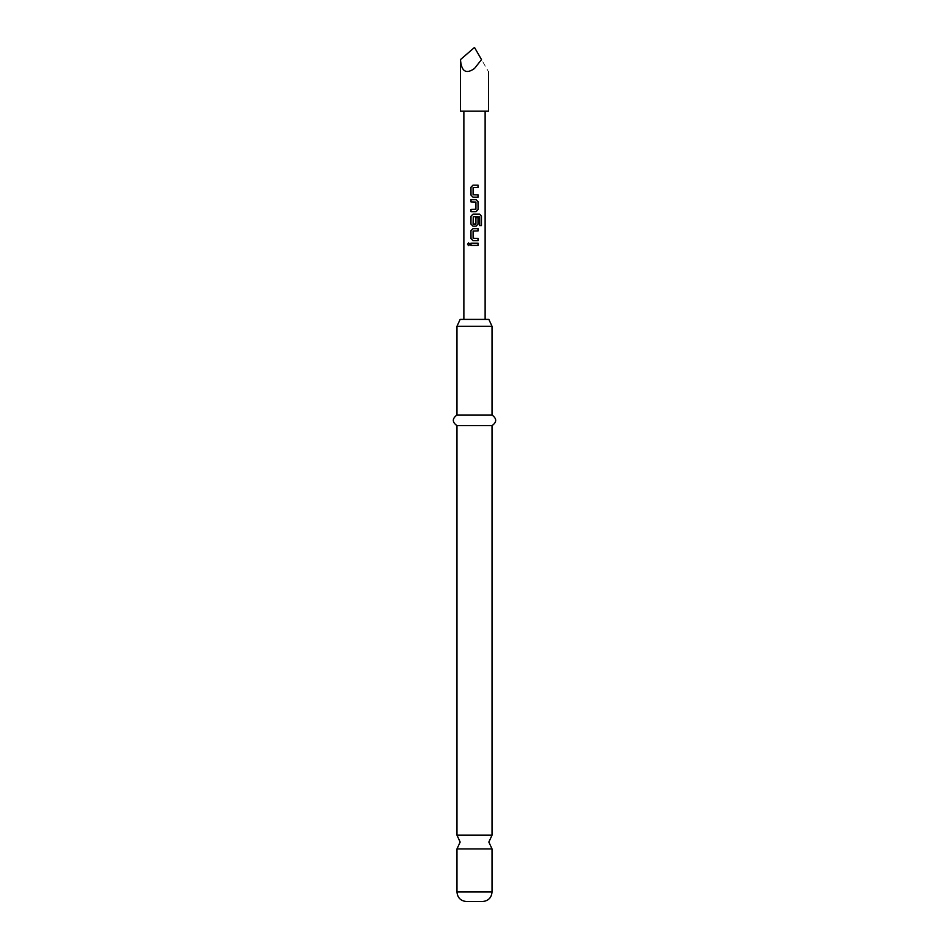 <?xml version="1.0" encoding="UTF-8"?>
<svg xmlns="http://www.w3.org/2000/svg" width="949" height="949" viewBox="0 0 949 949"><rect width="100%" height="100%" fill="white"/><g stroke="black" fill="none" stroke-linecap="round" stroke-linejoin="round"><path stroke-width="0.71" stroke-dasharray="4.75 3.56" d="M468.699 245.672L469.921 244.296L468.687 242.92M456.967 835.179L492.033 835.179M460.479 111.187L488.521 111.187M474.5 47.45L481.511 59.597C490.455 75.09 490.455 75.09 481.511 59.597L474.5 68.482C466.042 74.473 461.368 71.507 460.479 59.597M492.033 326.29L456.967 326.29M460.158 319.398L463.871 319.398M492.033 848.94L456.967 848.94M482.472 901.55L466.528 901.55M492.033 425.638L456.967 425.638M492.033 415.01L456.967 415.01M474.5 319.398L488.842 319.398M470.941 243.181L478.082 243.181M478.082 245.411L470.941 245.411M472.958 228.685L478.082 228.685M478.082 230.915L473.1 231.058M473.1 238.27L473.136 231.058M478.082 238.424L473.136 238.27M478.082 240.655L472.958 240.655M479.518 216.657L479.542 225.637L481.463 225.637M472.958 214.177L479.779 214.177M476.042 226.147L472.958 226.147M475.781 224.166L475.9 217.677L478.082 217.677M475.746 224.166L473.1 224.011M473.136 224.011L473.1 216.799M473.136 216.799L479.411 216.657M470.941 209.421L475.781 209.421M475.781 201.912L475.746 209.421M475.746 201.912L470.941 201.912M470.941 199.681L476.042 199.681M476.066 211.651L470.941 211.651M472.958 185.174L478.082 185.174M478.082 187.416L473.1 187.558M473.1 194.77L473.136 187.558M478.082 194.925L473.136 194.77M478.082 197.155L472.958 197.155M492.033 891.989L456.967 891.989"/><path stroke-width="1.42" d="M468.687 242.92L467.667 244.296L468.699 245.672M469.826 244.296L468.628 242.908L467.537 244.296L468.628 245.684L469.826 244.296M492.033 835.179L456.967 835.179L460.158 842.06L456.967 848.94L492.033 848.94L488.842 842.06L492.033 835.179L492.033 425.638C496.896 422.163 496.896 418.616 492.033 415.01L492.033 326.29L488.842 319.398L460.158 319.398L456.967 326.29L492.033 326.29M474.5 68.482L481.511 59.597C490.455 75.09 490.455 75.09 481.511 59.597L474.5 47.45L460.479 59.597C461.368 71.507 466.042 74.473 474.5 68.482M488.521 71.733L488.521 111.187L460.479 111.187L460.479 59.597M492.033 891.989L456.967 891.989C457.489 897.742 460.668 900.933 466.528 901.55L482.472 901.55C488.332 900.933 491.511 897.742 492.033 891.989L492.033 848.94M456.967 835.179L456.967 425.638L492.033 425.638M456.967 425.638C452.104 422.163 452.104 418.616 456.967 415.01L492.033 415.01M478.082 185.174L472.958 185.174L470.941 187.261L470.941 195.067L472.958 197.155L478.082 197.155L478.082 194.925L473.1 194.77L473.1 187.558L478.082 187.416L478.082 185.174M476.066 199.681L470.941 199.681L470.941 201.912L475.923 202.054L475.923 209.266L470.941 209.421L470.941 211.651L476.066 211.651L478.082 209.575L478.082 201.757L476.066 199.681L478.082 201.757M479.779 214.177L472.958 214.177L470.941 216.265L470.941 224.071L472.958 226.147L476.066 226.147L478.082 224.071L478.082 217.677L475.923 217.677L475.923 224.011L473.1 224.011L473.254 216.657L479.648 216.799L479.648 225.637L481.463 225.637L481.463 216.265L479.779 214.177M478.082 228.685L472.958 228.685L470.941 230.761L470.941 238.567L472.958 240.655L478.082 240.655L478.082 238.424L473.1 238.27L473.1 231.058L478.082 230.915L478.082 228.685M478.082 243.181L470.941 243.181L470.941 245.411L478.082 245.411L478.082 243.181M463.871 111.187L463.871 319.398L474.5 319.398M478.011 245.411L478.011 243.181M471.012 243.181L471.012 245.411M470.941 238.567L472.993 240.655M470.941 230.761L471.012 238.567M472.993 228.685L471.012 230.761M478.011 230.915L478.011 228.685M478.011 240.655L478.011 238.424M481.333 225.637L481.463 216.265M481.333 216.265L479.672 214.177M472.993 214.177L470.941 216.265M471.012 216.265L470.941 224.071M471.012 224.071L472.993 226.147M476.042 226.147L478.082 224.071M478.011 224.071L478.011 217.677M471.012 199.681L471.012 201.912M478.082 209.575L478.011 201.757M476.042 211.651L478.011 209.575M471.012 209.421L471.012 211.651M470.941 195.067L472.993 197.155M470.941 187.261L471.012 195.067M472.993 185.174L471.012 187.261M478.011 187.416L478.011 185.174M478.011 197.155L478.011 194.925M485.129 111.187L485.129 319.398M456.967 415.01L456.967 326.29M456.967 891.989L456.967 848.94"/></g></svg>
